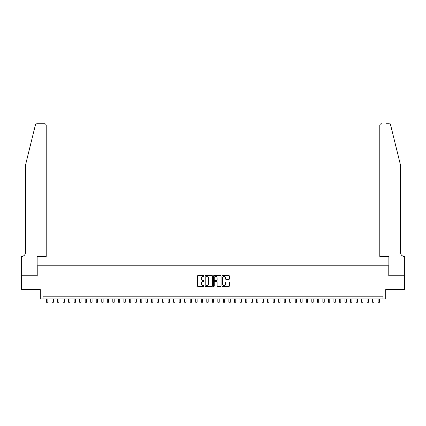 <?xml version="1.0" encoding="UTF-8"?>
<svg xmlns="http://www.w3.org/2000/svg" width="426" height="426" viewBox="0 0 426 426"><rect width="100%" height="100%" fill="white"/><g stroke="black" fill="none" stroke-linecap="round" stroke-linejoin="round"><path stroke-width="0.64" d="M204.155 275.957A0.378 0.378 0 0 0 203.777 275.579L198.01 275.579A0.543 0.543 0 0 0 197.467 276.123L197.467 285.889A0.543 0.543 0 0 0 198.01 286.432L203.777 286.432A0.378 0.378 0 0 0 204.155 286.048A0.378 0.378 0 0 0 203.777 285.67L203.032 285.67A1.736 1.736 0 0 1 201.296 283.934L201.296 283.12A1.736 1.736 0 0 1 203.032 281.384L203.777 281.384A0.378 0.378 0 0 0 204.155 281.006A0.378 0.378 0 0 0 203.777 280.622L203.032 280.622A1.736 1.736 0 0 1 201.296 278.886L201.296 278.077A1.736 1.736 0 0 1 203.032 276.336L203.777 276.336A0.378 0.378 0 0 0 204.155 275.957M228.858 279.403A0.543 0.543 0 0 0 229.401 278.86L229.401 276.123A0.543 0.543 0 0 0 228.858 275.579L222.452 275.579A0.543 0.543 0 0 0 221.914 276.123L221.914 285.889A0.543 0.543 0 0 0 222.452 286.432L228.858 286.432A0.543 0.543 0 0 0 229.401 285.889L229.401 282.576A0.543 0.543 0 0 0 228.858 282.033L226.115 282.033A0.543 0.543 0 0 0 225.572 282.576L225.572 284.217A1.454 1.454 0 0 1 224.124 285.67A1.454 1.454 0 0 1 222.67 284.217L222.67 277.789A1.454 1.454 0 0 1 224.124 276.336A1.454 1.454 0 0 1 225.572 277.789L225.572 278.86A0.543 0.543 0 0 0 226.115 279.403L228.858 279.403M382.974 298.967L385.738 298.967L385.738 289.573L404.673 289.573L404.673 275.755L388.778 275.755L388.778 265.803L37.222 265.803L37.222 275.755L21.327 275.755L21.327 289.573L40.262 289.573L40.262 298.967L382.974 298.967L382.974 296.203L43.026 296.203L43.026 298.967M212.526 276.123A0.543 0.543 0 0 0 211.983 275.579L205.582 275.579A0.543 0.543 0 0 0 205.039 276.123L205.039 285.889A0.543 0.543 0 0 0 205.582 286.432L211.983 286.432A0.543 0.543 0 0 0 212.526 285.889L212.526 276.123M214.017 275.579L220.418 275.579A0.543 0.543 0 0 1 220.961 276.123L220.961 285.889A0.543 0.543 0 0 1 220.418 286.432L217.681 286.432A0.543 0.543 0 0 1 217.138 285.889L217.138 281.927A0.543 0.543 0 0 0 216.594 281.384L214.779 281.384A0.543 0.543 0 0 0 214.235 281.927L214.235 286.048A0.378 0.378 0 0 1 213.852 286.432A0.378 0.378 0 0 1 213.474 286.048L213.474 276.123A0.543 0.543 0 0 1 214.017 275.579M206.179 276.336A0.378 0.378 0 0 0 205.795 276.719L205.795 285.292A0.378 0.378 0 0 0 206.179 285.67L206.961 285.67A1.736 1.736 0 0 0 208.697 283.934L208.697 278.077A1.736 1.736 0 0 0 206.961 276.336L206.179 276.336M217.138 277.816A1.454 1.454 0 0 0 215.684 276.368A1.454 1.454 0 0 0 214.235 277.816L214.235 280.084A0.543 0.543 0 0 0 214.779 280.622L216.594 280.622A0.543 0.543 0 0 0 217.138 280.084L217.138 277.816M46.477 298.967L46.477 302.258L47.861 302.258L47.861 298.967M35.39 125.004C35.811 124.094 35.811 124.094 35.39 125.004L25.475 165.197L25.475 252.538A3.871 3.871 0 0 1 21.604 256.404L21.3 256.404L21.3 275.755L37.137 275.755L37.137 256.404L46.2 256.404L46.2 125.398A1.656 1.656 0 0 0 44.544 123.742L36.998 123.742A1.656 1.656 0 0 0 35.39 125.004M39.953 123.742L44.544 123.742C45.545 123.849 46.099 124.403 46.2 125.398L46.2 256.404M25.475 252.538A3.871 3.871 0 0 1 21.604 256.404M397.485 152.875L390.61 125.004L400.525 165.197L400.525 252.538A3.871 3.871 0 0 0 404.396 256.404L404.7 256.404L404.7 275.755L388.863 275.755L388.863 256.404L379.8 256.404L379.8 125.398L379.8 256.404M386.047 123.742L389.002 123.742A1.656 1.656 0 0 1 390.61 125.004M381.456 123.742A1.656 1.656 0 0 0 379.8 125.398C379.901 124.403 380.455 123.849 381.456 123.742M400.525 252.538A3.871 3.871 0 0 0 404.396 256.404M52.004 298.967L52.004 302.258L53.388 302.258L53.388 298.967M57.531 298.967L57.531 302.258L58.916 302.258L58.916 298.967M63.064 298.967L63.064 302.258L64.443 302.258L64.443 298.967M68.591 298.967L68.591 302.258L69.971 302.258L69.971 298.967M74.119 298.967L74.119 302.258L75.498 302.258L75.498 298.967M79.646 298.967L79.646 302.258L81.025 302.258L81.025 298.967M85.173 298.967L85.173 302.258L86.553 302.258L86.553 298.967M90.701 298.967L90.701 302.258L92.08 302.258L92.08 298.967M96.228 298.967L96.228 302.258L97.607 302.258L97.607 298.967M101.755 298.967L101.755 302.258L103.14 302.258L103.14 298.967M107.283 298.967L107.283 302.258L108.667 302.258L108.667 298.967M112.81 298.967L112.81 302.258L114.195 302.258L114.195 298.967M118.337 298.967L118.337 302.258L119.722 302.258L119.722 298.967M123.865 298.967L123.865 302.258L125.249 302.258L125.249 298.967M129.392 298.967L129.392 302.258L130.777 302.258L130.777 298.967M134.92 298.967L134.92 302.258L136.304 302.258L136.304 298.967M140.447 298.967L140.447 302.258L141.831 302.258L141.831 298.967M145.974 298.967L145.974 302.258L147.359 302.258L147.359 298.967M151.507 298.967L151.507 302.258L152.886 302.258L152.886 298.967M157.034 298.967L157.034 302.258L158.413 302.258L158.413 298.967M162.562 298.967L162.562 302.258L163.941 302.258L163.941 298.967M168.089 298.967L168.089 302.258L169.468 302.258L169.468 298.967M173.616 298.967L173.616 302.258L174.995 302.258L174.995 298.967M179.144 298.967L179.144 302.258L180.523 302.258L180.523 298.967M184.671 298.967L184.671 302.258L186.05 302.258L186.05 298.967M190.198 298.967L190.198 302.258L191.583 302.258L191.583 298.967M195.726 298.967L195.726 302.258L197.11 302.258L197.11 298.967M201.253 298.967L201.253 302.258L202.638 302.258L202.638 298.967M206.78 298.967L206.78 302.258L208.165 302.258L208.165 298.967M212.308 298.967L212.308 302.258L213.692 302.258L213.692 298.967M217.835 298.967L217.835 302.258L219.22 302.258L219.22 298.967M223.362 298.967L223.362 302.258L224.747 302.258L224.747 298.967M228.89 298.967L228.89 302.258L230.274 302.258L230.274 298.967M234.417 298.967L234.417 302.258L235.802 302.258L235.802 298.967M239.95 298.967L239.95 302.258L241.329 302.258L241.329 298.967M245.477 298.967L245.477 302.258L246.856 302.258L246.856 298.967M251.005 298.967L251.005 302.258L252.384 302.258L252.384 298.967M256.532 298.967L256.532 302.258L257.911 302.258L257.911 298.967M262.059 298.967L262.059 302.258L263.438 302.258L263.438 298.967M267.587 298.967L267.587 302.258L268.966 302.258L268.966 298.967M273.114 298.967L273.114 302.258L274.493 302.258L274.493 298.967M278.641 298.967L278.641 302.258L280.026 302.258L280.026 298.967M284.169 298.967L284.169 302.258L285.553 302.258L285.553 298.967M289.696 298.967L289.696 302.258L291.08 302.258L291.08 298.967M295.223 298.967L295.223 302.258L296.608 302.258L296.608 298.967M300.751 298.967L300.751 302.258L302.135 302.258L302.135 298.967M306.278 298.967L306.278 302.258L307.663 302.258L307.663 298.967M311.805 298.967L311.805 302.258L313.19 302.258L313.19 298.967M317.333 298.967L317.333 302.258L318.717 302.258L318.717 298.967M322.86 298.967L322.86 302.258L324.245 302.258L324.245 298.967M328.393 298.967L328.393 302.258L329.772 302.258L329.772 298.967M333.92 298.967L333.92 302.258L335.299 302.258L335.299 298.967M339.447 298.967L339.447 302.258L340.827 302.258L340.827 298.967M344.975 298.967L344.975 302.258L346.354 302.258L346.354 298.967M350.502 298.967L350.502 302.258L351.881 302.258L351.881 298.967M356.029 298.967L356.029 302.258L357.409 302.258L357.409 298.967M361.557 298.967L361.557 302.258L362.936 302.258L362.936 298.967M367.084 298.967L367.084 302.258L368.469 302.258L368.469 298.967M372.612 298.967L372.612 302.258L373.996 302.258L373.996 298.967M378.139 298.967L378.139 302.258L379.523 302.258L379.523 298.967"/></g></svg>
